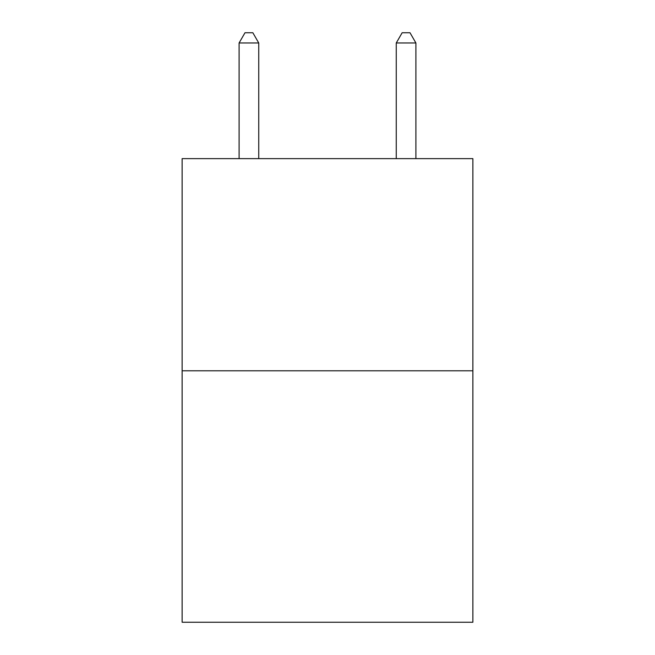 <?xml version="1.0" encoding="UTF-8"?>
<svg xmlns="http://www.w3.org/2000/svg" width="655" height="655" viewBox="0 0 655 655"><rect width="100%" height="100%" fill="white"/><g stroke="black" fill="none" stroke-linecap="round" stroke-linejoin="round"><path stroke-width="0.98" d="M472.869 370.796L472.869 158.633L182.131 158.633L182.131 622.25L472.869 622.25L472.869 370.796L182.131 370.796M258.741 158.633L258.741 42.968L239.1 42.968L239.1 158.633M239.1 42.968L244.995 32.75L252.846 32.75L258.741 42.968M415.9 158.633L415.9 42.968L396.259 42.968L396.259 158.633M396.259 42.968L402.154 32.75L410.005 32.75L415.9 42.968"/></g></svg>
